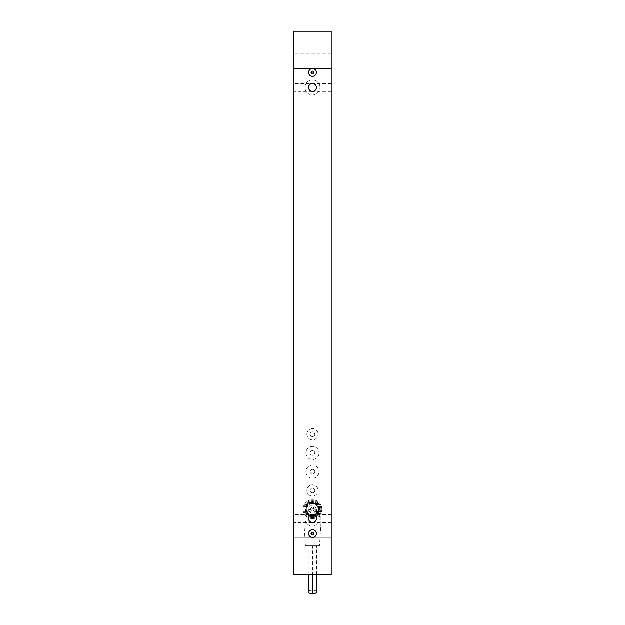 <?xml version="1.0" encoding="UTF-8"?>
<svg xmlns="http://www.w3.org/2000/svg" width="625" height="625" viewBox="0 0 625 625"><rect width="100%" height="100%" fill="white"/><g stroke="black" fill="none" stroke-linecap="round" stroke-linejoin="round"><path stroke-width="0.47" stroke-dasharray="3.12 2.34" d="M331.242 49.992L331.242 53.93L331.242 49.992M293.758 49.992L293.758 53.93L293.758 49.992M331.242 556.094L331.242 560.031L331.242 556.094M293.758 556.094L293.758 560.031L293.758 556.094M310.625 509.234A1.875 1.875 0 0 0 312.5 511.109A1.875 1.875 0 0 0 314.375 509.234A1.875 1.875 0 0 1 312.5 511.109A1.875 1.875 0 0 1 310.625 509.234A1.875 1.875 0 0 1 312.5 507.359A1.875 1.875 0 0 1 314.375 509.234A1.875 1.875 0 0 0 312.5 507.359A1.875 1.875 0 0 0 310.625 509.234M306.875 434.258A5.625 5.625 0 0 0 312.5 439.883A5.625 5.625 0 0 0 318.125 434.258A5.625 5.625 0 0 1 312.5 439.883A5.625 5.625 0 0 1 306.875 434.258A5.625 5.625 0 0 1 312.5 428.633A5.625 5.625 0 0 1 318.125 434.258A5.625 5.625 0 0 0 312.5 428.633A5.625 5.625 0 0 0 306.875 434.258M314.844 434.258A2.344 2.344 0 0 1 312.5 436.602A2.344 2.344 0 0 1 310.156 434.258A2.344 2.344 0 0 1 312.5 431.914A2.344 2.344 0 0 1 314.844 434.258A2.344 2.344 0 0 1 312.5 436.602A2.344 2.344 0 0 1 310.156 434.258A2.344 2.344 0 0 1 312.5 431.914A2.344 2.344 0 0 1 314.844 434.258M306.875 490.492A5.625 5.625 0 0 0 312.5 496.109A5.625 5.625 0 0 0 318.125 490.492A5.625 5.625 0 0 1 312.5 496.109A5.625 5.625 0 0 1 306.875 490.492A5.625 5.625 0 0 1 312.5 484.867A5.625 5.625 0 0 1 318.125 490.492A5.625 5.625 0 0 0 312.5 484.867A5.625 5.625 0 0 0 306.875 490.492M314.844 490.492A2.344 2.344 0 0 1 312.5 492.836A2.344 2.344 0 0 1 310.156 490.492A2.344 2.344 0 0 1 312.5 488.148A2.344 2.344 0 0 1 314.844 490.492A2.344 2.344 0 0 1 312.5 492.836A2.344 2.344 0 0 1 310.156 490.492A2.344 2.344 0 0 1 312.5 488.148A2.344 2.344 0 0 1 314.844 490.492M305.938 471.742A6.562 6.562 0 0 0 312.5 478.305A6.562 6.562 0 0 0 319.062 471.742A6.562 6.562 0 0 1 312.5 478.305A6.562 6.562 0 0 1 305.938 471.742A6.562 6.562 0 0 1 312.5 465.188A6.562 6.562 0 0 1 319.062 471.742A6.562 6.562 0 0 0 312.5 465.188A6.562 6.562 0 0 0 305.938 471.742M314.844 471.742A2.344 2.344 0 0 0 312.5 469.398A2.344 2.344 0 0 0 310.156 471.742A2.344 2.344 0 0 0 312.5 474.086A2.344 2.344 0 0 0 314.844 471.742A2.344 2.344 0 0 0 312.5 469.398A2.344 2.344 0 0 0 310.156 471.742A2.344 2.344 0 0 0 312.5 474.086A2.344 2.344 0 0 0 314.844 471.742M305.938 453A6.562 6.562 0 0 0 312.5 459.562A6.562 6.562 0 0 0 319.062 453A6.562 6.562 0 0 1 312.5 459.562A6.562 6.562 0 0 1 305.938 453A6.562 6.562 0 0 1 312.5 446.438A6.562 6.562 0 0 1 319.062 453A6.562 6.562 0 0 0 312.5 446.438A6.562 6.562 0 0 0 305.938 453M314.844 453A2.344 2.344 0 0 0 312.5 450.656A2.344 2.344 0 0 0 310.156 453A2.344 2.344 0 0 0 312.5 455.344A2.344 2.344 0 0 0 314.844 453A2.344 2.344 0 0 0 312.5 450.656A2.344 2.344 0 0 0 310.156 453A2.344 2.344 0 0 0 312.5 455.344A2.344 2.344 0 0 0 314.844 453M312.414 537.352L331.242 537.352L331.242 31.25L331.242 574.836L331.242 537.352L331.242 574.836L293.758 574.836L331.242 574.836L293.758 574.836L293.758 537.352L312.414 537.352M331.148 40.812L331.242 45.492L331.148 40.812M331.148 46.617L331.242 51.305L331.148 46.617M331.148 35L331.148 33.398M331.242 33.398L331.242 35M293.758 31.25L293.758 574.836L293.758 537.352L331.242 537.352L331.242 68.742L293.758 68.742L331.242 68.742L331.242 31.25L293.758 31.25L331.242 31.25L293.758 31.25L293.758 68.742L293.758 31.25M293.758 537.352L293.758 68.742L331.242 68.742L293.758 68.742L293.758 537.352L331.242 537.352L293.758 537.352M331.242 87.484L331.242 83.547L331.242 87.484M331.242 91.422L312.5 91.422C314.883 91.18 316.195 89.867 316.438 87.484C316.195 89.867 314.883 91.18 312.5 91.422C310.117 91.18 308.805 89.867 308.562 87.484C308.805 89.867 310.117 91.18 312.5 91.422L293.758 91.422L293.758 87.484L293.758 91.422M331.242 518.609L331.242 514.672L331.242 518.609M331.242 522.539L312.5 522.539C314.883 522.305 316.195 520.992 316.438 518.609C316.195 520.992 314.883 522.305 312.5 522.539C310.117 522.305 308.805 520.992 308.562 518.609C308.805 520.992 310.117 522.305 312.5 522.539L293.758 522.539L293.758 518.609L293.758 522.539M305 87.484A7.5 7.5 0 0 0 312.5 94.984A7.5 7.5 0 0 0 320 87.484A7.5 7.5 0 0 1 312.5 94.984A7.5 7.5 0 0 1 305 87.484A7.5 7.5 0 0 1 312.5 79.984A7.5 7.5 0 0 1 320 87.484A7.5 7.5 0 0 0 312.5 79.984A7.5 7.5 0 0 0 305 87.484M305 518.609A7.5 7.5 0 0 0 312.5 526.102A7.5 7.5 0 0 0 320 518.609A7.5 7.5 0 0 1 312.5 526.102A7.5 7.5 0 0 1 305 518.609A7.5 7.5 0 0 1 312.5 511.109A7.5 7.5 0 0 1 320 518.609A7.5 7.5 0 0 0 312.5 511.109A7.5 7.5 0 0 0 305 518.609M308.562 518.609A3.938 3.938 0 0 0 312.5 522.539A3.938 3.938 0 0 0 316.438 518.609C316.195 516.219 314.883 514.906 312.5 514.672C310.117 514.906 308.805 516.219 308.562 518.609C308.805 516.219 310.117 514.906 312.5 514.672C314.883 514.906 316.195 516.219 316.438 518.609A3.938 3.938 0 0 0 312.5 514.672A3.938 3.938 0 0 0 308.562 518.609M308.562 87.484A3.938 3.938 0 0 0 312.5 91.422A3.938 3.938 0 0 0 316.438 87.484C316.195 85.094 314.883 83.781 312.5 83.547C310.117 83.781 308.805 85.094 308.562 87.484C308.805 85.094 310.117 83.781 312.5 83.547C314.883 83.781 316.195 85.094 316.438 87.484A3.938 3.938 0 0 0 312.5 83.547A3.938 3.938 0 0 0 308.562 87.484M316.375 72.484A3.875 3.875 0 0 0 312.5 68.617A3.875 3.875 0 0 0 308.625 72.484A3.875 3.875 0 0 0 312.5 76.359A3.875 3.875 0 0 0 316.375 72.484M316.375 533.602A3.875 3.875 0 0 0 312.5 529.727A3.875 3.875 0 0 0 308.625 533.602A3.875 3.875 0 0 0 312.5 537.477A3.875 3.875 0 0 0 316.375 533.602M311.094 72.484A1.406 1.406 0 0 0 312.5 73.891A1.406 1.406 0 0 0 313.906 72.484A1.406 1.406 0 0 0 312.5 71.078A1.406 1.406 0 0 0 311.094 72.484M311.094 533.602A1.406 1.406 0 0 0 312.5 535.008A1.406 1.406 0 0 0 313.906 533.602A1.406 1.406 0 0 0 312.5 532.195A1.406 1.406 0 0 0 311.094 533.602M293.758 87.484L293.758 83.547L293.758 87.484M293.758 518.609L293.758 514.672L293.758 518.609M306.539 503.266A8.438 8.438 0 0 0 304.062 509.234L304.062 524.227L320.938 524.227L320.938 509.234A8.438 8.438 0 0 1 309.273 517.023A8.438 8.438 0 0 1 304.062 509.234L304.062 524.227L305.469 545.789L304.062 524.227L320.938 524.227L319.531 545.789L320.938 524.227L320.938 509.234A8.438 8.438 0 0 0 306.539 503.266A8.438 8.438 0 0 0 306.539 515.195A8.438 8.438 0 0 0 320.289 506.008A8.438 8.438 0 0 0 306.539 503.266M312.5 499.859A9.375 9.375 0 0 0 303.125 509.234A9.375 9.375 0 0 0 312.5 518.609A9.375 9.375 0 0 0 321.875 509.234A9.375 9.375 0 0 0 312.5 499.859A9.375 9.375 0 0 0 303.125 509.234A9.375 9.375 0 0 0 312.5 518.609A9.375 9.375 0 0 0 321.875 509.234A9.375 9.375 0 0 0 312.5 499.859A9.375 9.375 0 0 0 303.125 509.234A9.375 9.375 0 0 0 312.5 518.609A9.375 9.375 0 0 0 321.875 509.234A9.375 9.375 0 0 0 312.5 499.859A9.375 9.375 0 0 0 303.125 509.234A9.375 9.375 0 0 0 312.5 518.609A9.375 9.375 0 0 0 321.875 509.234A9.375 9.375 0 0 0 312.5 499.859M312.5 503.609A5.625 5.625 0 0 0 306.875 509.234A5.625 5.625 0 0 0 312.5 514.859A5.625 5.625 0 0 0 318.125 509.234A5.625 5.625 0 0 0 312.5 503.609A5.625 5.625 0 0 0 306.875 509.234A5.625 5.625 0 0 0 312.5 514.859A5.625 5.625 0 0 0 318.125 509.234A5.625 5.625 0 0 0 312.5 503.609A5.625 5.625 0 0 0 306.875 509.234A5.625 5.625 0 0 0 312.5 514.859A5.625 5.625 0 0 0 318.125 509.234A5.625 5.625 0 0 0 312.5 503.609A5.625 5.625 0 0 0 306.875 509.234A5.625 5.625 0 0 0 312.5 514.859A5.625 5.625 0 0 0 318.125 509.234A5.625 5.625 0 0 0 312.5 503.609M316.719 591.961A4.219 1.742 0 0 0 312.5 590.273A4.219 1.742 0 0 0 308.281 591.961M312.5 545.789L316.719 545.789L308.281 545.789L312.5 545.789L312.5 574.836M305.469 545.789L319.531 545.789L305.469 545.789M312.5 500.797A8.438 8.438 0 0 0 304.062 509.234A8.438 8.438 0 0 0 312.5 517.672A8.438 8.438 0 0 0 320.938 509.234A8.438 8.438 0 0 0 312.5 500.797A8.438 8.438 0 0 0 304.062 509.234A8.438 8.438 0 0 0 312.5 517.672A8.438 8.438 0 0 0 320.938 509.234A8.438 8.438 0 0 0 312.5 500.797M312.5 502.203A7.031 7.031 0 0 0 305.469 509.234A7.031 7.031 0 0 0 312.5 516.266A7.031 7.031 0 0 0 319.531 509.234A7.031 7.031 0 0 0 312.5 502.203M308.281 512.797A4.219 4.219 0 0 0 312.5 517.016A4.219 4.219 0 0 0 316.719 512.805A4.219 4.219 0 0 0 312.5 508.586A4.219 4.219 0 0 0 308.281 512.797L308.281 509.234C311.094 514.672 313.906 514.672 316.719 509.234C313.906 503.797 311.094 503.797 308.281 509.234M312.406 502.672A6.562 6.562 0 0 0 305.938 509.328A6.562 6.562 0 0 0 312.594 515.797A6.562 6.562 0 0 0 319.062 509.133A6.562 6.562 0 0 0 312.406 502.672A6.562 6.562 0 0 0 305.938 509.328A6.562 6.562 0 0 0 312.594 515.797A6.562 6.562 0 0 0 319.062 509.133A6.562 6.562 0 0 0 312.406 502.672A6.562 6.562 0 0 0 305.938 509.328A6.562 6.562 0 0 0 312.594 515.797A6.562 6.562 0 0 0 319.062 509.133A6.562 6.562 0 0 0 312.406 502.672M312.391 501.734A7.5 7.5 0 0 0 305 509.344A7.5 7.5 0 0 0 312.609 516.734A7.5 7.5 0 0 0 320 509.125A7.5 7.5 0 0 0 312.391 501.734A7.5 7.5 0 0 0 305 509.344A7.5 7.5 0 0 0 312.609 516.734A7.5 7.5 0 0 0 320 509.125A7.5 7.5 0 0 0 312.391 501.734M312.406 503.141A6.094 6.094 0 0 0 306.406 509.328A6.094 6.094 0 0 0 312.594 515.328A6.094 6.094 0 0 0 318.594 509.141A6.094 6.094 0 0 0 312.406 503.141A6.094 6.094 0 0 0 306.406 509.328A6.094 6.094 0 0 0 312.594 515.328A6.094 6.094 0 0 0 318.594 509.141A6.094 6.094 0 0 0 312.406 503.141A6.094 6.094 0 0 0 306.406 509.328A6.094 6.094 0 0 0 312.594 515.328A6.094 6.094 0 0 0 318.594 509.141A6.094 6.094 0 0 0 312.406 503.141M331.242 53.93L293.758 53.93M331.242 560.031L293.758 560.031M331.242 552.156L293.758 552.156M331.242 46.055L293.758 46.055M331.242 83.547L293.758 83.547M331.242 514.672L293.758 514.672M316.719 574.836L316.719 545.789M308.281 574.836L308.281 545.789M316.719 512.805L316.719 509.234"/><path stroke-width="0.94" d="M316.438 518.609A3.938 3.938 0 0 1 312.5 522.539A3.938 3.938 0 0 1 308.562 518.609A3.938 3.938 0 0 1 312.5 514.672A3.938 3.938 0 0 1 316.438 518.609M316.438 87.484A3.938 3.938 0 0 1 312.5 91.422A3.938 3.938 0 0 1 308.562 87.484A3.938 3.938 0 0 1 312.5 83.547A3.938 3.938 0 0 1 316.438 87.484M308.625 72.484A3.875 3.875 0 0 1 312.5 68.617A3.875 3.875 0 0 1 316.375 72.484A3.875 3.875 0 0 1 312.5 76.359A3.875 3.875 0 0 1 308.625 72.484M311.094 72.484C312.031 70.672 312.969 70.672 313.906 72.484L313.492 73.484L311.094 72.484M308.625 533.602A3.875 3.875 0 0 1 312.5 529.727A3.875 3.875 0 0 1 316.375 533.602A3.875 3.875 0 0 1 312.5 537.477A3.875 3.875 0 0 1 308.625 533.602M311.094 533.602C312.031 531.789 312.969 531.789 313.906 533.602L313.492 534.594L311.094 533.602M331.242 574.836L331.242 31.25L293.758 31.25L293.758 574.836L331.242 574.836M308.281 591.961A4.219 1.742 0 0 0 308.281 592.008A4.219 1.742 0 0 0 312.5 593.75A4.219 1.742 0 0 0 316.719 592.008A4.219 1.742 0 0 0 316.719 591.961M312.5 574.836L312.5 593.75M316.719 592.008L316.719 574.836M308.281 592.008L308.281 574.836"/></g></svg>

